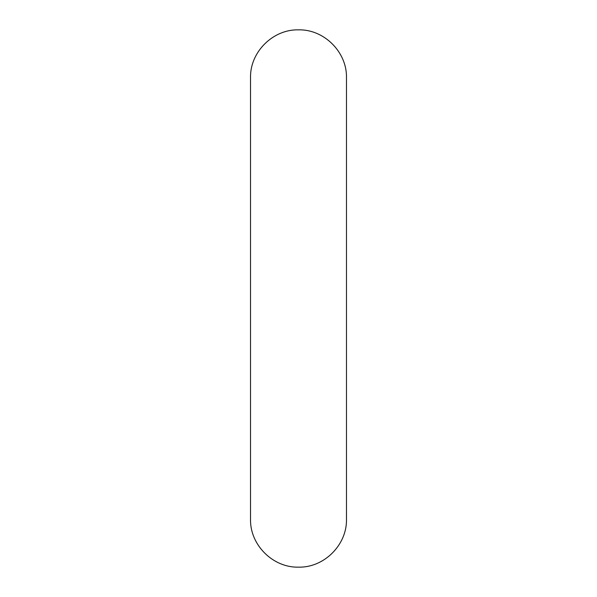 <?xml version="1.0" encoding="UTF-8"?>
<svg xmlns="http://www.w3.org/2000/svg" width="597" height="597" viewBox="0 0 597 597"><rect width="100%" height="100%" fill="white"/><g stroke="black" fill="none" stroke-linecap="round" stroke-linejoin="round"><path stroke-width="0.9" d="M298.5 29.85C324.134 29.186 347.133 52.185 346.476 77.826L346.476 519.174C347.133 544.815 324.134 567.814 298.5 567.15C272.866 567.814 249.867 544.815 250.524 519.174L250.524 77.826C249.867 52.185 272.866 29.186 298.5 29.85"/></g></svg>
